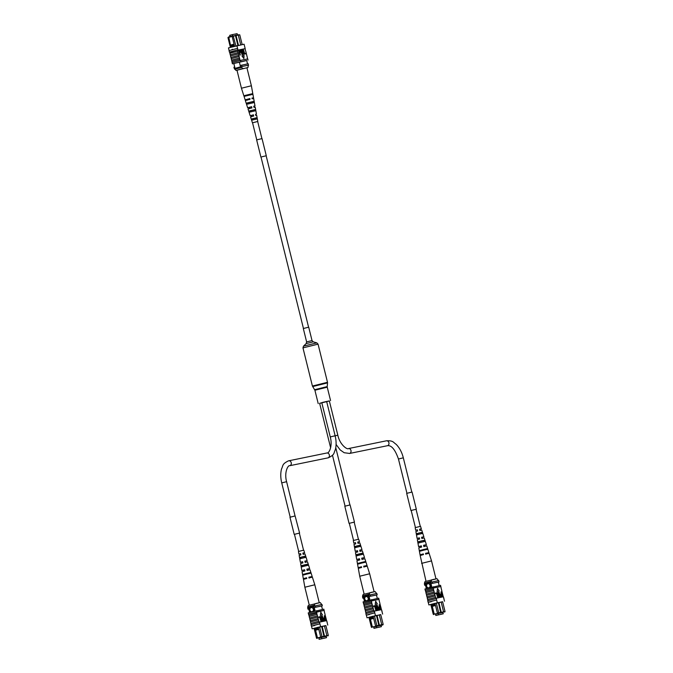<?xml version="1.0" encoding="UTF-8"?>
<svg xmlns="http://www.w3.org/2000/svg" width="673" height="673" viewBox="0 0 673 673"><rect width="100%" height="100%" fill="white"/><g stroke="black" fill="none" stroke-linecap="round" stroke-linejoin="round"><path stroke-width="1.01" d="M230.023 36.594L229.712 35.333L232.404 34.617L232.715 35.862M232.404 34.617L237.123 33.65L237.418 34.853M242.171 44.578L239.748 34.811L238.301 35.105M230.376 47.337L227.962 37.562L228.702 36.922L230.612 45.739L228.702 36.922M229.039 36.855L232.294 35.989M237.906 45.453L235.483 35.686L232.143 36.426L237.628 34.803L238.292 35.072L236.046 35.534L238.478 45.335M237.687 34.828L239.748 34.811M230.629 45.747L230.831 46.563L234.389 45.613L234.187 44.805L230.612 45.739M244.61 60.864L246.697 60.477L247.504 63.927M233.817 63.447L235.012 68.301M239.319 61.983L240.522 66.837M240.715 44.881L238.292 35.072M233.161 35.753L235.895 45.907M240.194 65.491L248.253 63.775L248.278 65.222M234.498 68.486L241.237 66.661L242.709 68.629L235.971 70.429L234.49 68.461M234.684 66.963L233.935 67.182L234.271 68.537M241.304 66.652L248.589 65.13M241.674 65.121L242.002 66.476M235.836 35.173L235.272 35.324M234.212 44.78L232.143 36.426M234.389 45.613L234.574 46.235M228.542 37.385L227.962 37.562M231.285 47.093L230.831 46.563L230.974 47.177M232.151 36.451L228.913 37.309M234.053 44.14L230.814 45.007M236.98 70.219L235.971 70.429M243.727 68.419L242.709 68.629M246.949 67.864L247.942 67.561L248.345 65.205L241.237 66.661M247.942 67.561L246.932 67.771M234.692 69.269L241.439 67.468M232.572 49.272L232.008 49.415M229.569 52.359L237.931 49.844L237.813 51.165L229.863 53.276L230.225 54.757L238.183 52.645L238.478 53.865L230.528 55.977L230.898 57.457L238.848 55.346L239.151 56.557L231.201 58.669L231.949 61.344M231.647 60.141L239.512 58.046L239.815 59.258L231.865 61.369L232.412 63.834L246.663 60.528M239.731 59.274L240.034 60.494L232.168 62.589M239.066 56.574L239.437 58.063L231.562 60.158M237.493 48.372L229.047 50.618L229.417 52.107L237.931 49.844L237.569 48.355L237.855 49.861M237.729 51.182L238.099 52.662L230.225 54.757M238.402 53.882L238.764 55.363L230.898 57.457M229.131 50.593L228.467 47.901L244.08 44.191L245.182 48.641L237.998 50.113M237.577 50.214L245.182 48.641M245.048 48.692L245.645 51.131M245.586 53.882L244.56 54.092L243.39 49.365L244.627 53.495L245.443 53.327L245.586 53.882L244.282 54.151M244.139 53.596L243.39 49.365M244.047 54.21L243.02 54.42L241.851 49.693L242.339 49.583L243.374 53.756L244.19 53.588L244.047 54.21M241.918 54.134L241.313 49.81L241.792 49.693L242.356 54.606L240.682 51.754M240.505 51.013L240.539 49.945L242.07 54.681M240.412 54.934L239.933 55.051L238.764 50.332L239.983 50.155L240.606 51.375L239.941 53.032L240.211 54.976L239.041 50.256M241.927 55.893L243.862 58.551L244.072 55.438L241.927 55.893M245.729 51.106L247.664 58.913M240.034 60.494L240.539 60.368L240.841 61.588M230.982 57.441L231.276 58.644M230.309 54.74L230.612 55.943M229.712 52.309L229.939 53.251M245.115 48.372L244.753 46.891M236.896 45.655L237.569 48.355M240.539 60.368L247.723 58.904L248.026 60.116M240.118 60.477L232.252 62.572M233.834 63.54L232.412 63.834M233.817 63.455L244.619 60.898M240.236 52.393L239.807 50.677L239.378 50.761L239.807 52.486L240.244 52.393M239.95 52.469L240.126 51.518L239.386 50.778M240.539 49.945L242.204 54.059L241.59 49.735M244.324 54.134L243.02 54.42M243.306 54.345L242.137 49.625M242.204 55.817L243.862 58.551M246.924 67.763L236.98 70.228L241.439 88.222L251.382 85.765L246.924 67.763M254.108 111.154L253.856 109.951L250.533 110.767M250.684 94.91L250.541 94.22L246.133 95.314M252.4 103.036L252.148 101.825L248.253 102.784M255.807 119.281L255.555 118.078L252.812 118.751M251.458 116.732L251.45 115.445L251.769 116.639M251.45 115.445L253.443 114.822L250.179 115.714L248.741 111.163M249.246 108.748L248.917 107.554L249.649 108.614M249.338 107.428L251.668 106.696L247.656 107.789L245.351 100.538L250.036 99.259L249.885 98.569L245.14 99.865L243.912 95.818M246.89 100.243L247.218 99.402L247.403 100.084M247.218 99.402L249.885 98.569M249.405 98.889L249.481 99.596M250.541 110.801L253.864 109.977M246.141 95.356L250.549 94.262M248.27 102.826L252.156 101.859M253.443 114.822L253.704 116.025L250.549 116.892L252.434 122.797L257.784 121.477L252.434 122.797M252.821 118.776L255.563 118.095M251.13 115.546L250.179 115.714M251.668 106.696L251.929 107.899L248.034 108.967L248.732 111.163M248.917 107.554L247.656 107.789M246.705 99.57L245.14 99.865M253.275 102.759L253.023 101.547L254.133 101.287L247.117 102.935L247.487 104.122L254.377 102.489L253.662 98.477L252.123 98.771L251.971 98.081L253.536 97.787L252.005 98.25M254.983 110.885L254.731 109.674L255.614 109.463L249.616 110.877L249.994 112.055L255.849 110.675L255.218 107.192L254.007 107.411L253.746 106.199L255 105.972L253.78 106.351M256.691 119.012L256.438 117.8L257.094 117.64L252.131 118.81L252.501 119.996L257.313 118.86L256.691 115.377L255.782 115.537L255.521 114.326L256.472 114.158L255.547 114.452M252.863 94.329L252.787 93.606L244.779 95.507L244.989 96.18L252.913 94.296L253.536 97.787M257.313 118.86L257.784 121.477M249.532 99.419L249.372 98.729M251.525 108.033L251.248 106.822M253.393 116.126L253.115 114.923M251.567 94.632L251.416 93.942L246.099 95.196L246.293 95.877M253.023 101.547L248.228 102.675L248.564 103.869M254.731 109.674L250.499 110.666L250.844 111.861M256.438 117.8L252.787 118.658L253.132 119.844M246.099 95.196L244.779 95.507M252.737 93.631L251.416 93.942M248.228 102.675L247.117 102.935M250.499 110.666L249.616 110.877M252.787 118.658L252.131 118.81M303.313 328.525L308.714 327.187L312.028 340.572L306.627 341.909L303.313 328.525M319.633 403.379L329.349 400.973M334.044 436.07L337.821 435.195L329.333 400.906L326.649 401.503M327.835 457.901A2.507 2.095 -101.6 0 0 327.936 457.884L328.382 457.783C335.137 454.477 333.547 453.047 335.305 449.783C336.424 445.543 336.365 440.865 335.129 435.742L326.641 401.453L322.863 402.336L321.778 402.656L330.266 436.945C332.866 446.384 328.794 453.695 327.095 452.937L326.935 452.979A2.507 2.095 -101.6 0 0 326.834 453.005M321.795 402.715L319.625 403.32L330.636 447.823M321.568 638.744L320.701 638.963L321.568 638.744M324.866 638.071L323.999 638.29L324.866 638.071M326.531 637.668L319.12 639.35L326.531 637.668L326.203 636.355M321.812 638.635L321.492 637.323M319.12 639.35L318.792 638.038M313.298 609.208A2.086 1.741 -101.6 0 0 309.925 610.108A2.086 1.741 -101.6 0 0 313.298 609.208M311.195 607.61A2.086 1.741 -101.6 0 0 312.036 611.698M318.615 628.683L318.413 627.867L314.855 628.818L315.048 629.625L318.615 628.683L320.71 637.045L326.859 635.691L324.42 625.831L324.924 625.73L314.089 628.33M318.809 629.373L315.578 630.231L315.048 629.625L317.109 638.004L316.52 638.181L314.072 628.288M314.855 628.818L314.67 628.119M319.591 626.857L322.031 636.717L318.809 638.113M318.27 627.169L318.413 627.867M326.22 636.406L321.921 637.18M318.8 638.071L322.089 637.18M326.212 636.389L322.098 637.196M315.124 611.017L313.929 606.18L307.67 607.87L307.998 609.216L308.764 609.065M314.106 611.269L312.911 606.432M310.169 612.304L308.974 607.483M309.614 612.464L308.419 607.643M322.443 609.452L321.593 606.028L322.325 605.809L321.988 604.463L313.929 606.18M322.174 626.294L324.605 636.599M321.61 626.42L324.041 636.751M326.826 635.733L328.315 635.43L325.875 625.57M322.325 605.809L314.257 607.526L321.593 606.028M315.738 607.155L315.41 605.809M308.747 608.998L307.998 609.216M315.578 630.231L317.479 637.928L320.727 637.062M314.838 628.809L315.031 628.018M318.279 627.211L315.04 628.069M327.953 635.951L328.315 635.43M326.397 636.229L326.859 635.691M316.52 638.181L317.092 638.467M315.04 603.647L314.434 605.187L307.696 606.979L308.301 605.439L320.272 602.571L321.736 604.514M314.434 605.187L314.636 605.994L307.973 607.778M307.696 606.979L307.898 607.795M325.9 625.654L312.154 628.809L311.49 626.109L314.527 625.604M326.38 619.724L324.958 614.356M325.042 614.331L324.293 611.656M324.378 611.631L323.831 609.166L308.217 612.884L308.52 614.096L323.991 610.428M327.196 622.382L326.666 620.641L319.49 622.113L319.919 623.863L319.549 622.382M311.119 624.62L310.96 623.366L318.825 621.272L319.49 622.113M314.72 625.192L319.919 623.863L320.592 626.563M320.996 621.465L319.759 617.334L318.943 617.503L318.809 616.948L320.104 616.67L320.996 621.465M320.348 616.619L321.366 616.409L322.258 621.213L321.021 617.082L320.247 617.234L320.112 616.678M323.082 621.019L322.199 618.344L322.317 616.148L324.134 620.809L322.434 616.704L323.082 621.019L322.594 621.137L322.039 616.224M324.134 620.809L323.646 620.927L322.19 616.771M325.631 620.498L324.403 620.674L323.789 619.454L324.007 617.881L324.731 617.721L324.462 615.778L325.631 620.498L324.689 620.599L324.066 619.379L324.31 617.806M324.445 617.78L324.26 615.82M320.314 615.391L322.468 614.937L320.811 612.203L320.314 615.391L320.811 612.203M318.825 621.272L317.042 614.407L309.176 616.502L309.538 617.982L317.496 615.871M326.523 620.674L326.296 619.74M317.042 614.407L316.445 611.976M318.077 618.588L310.211 620.683L309.841 619.202L317.715 617.107M309.925 619.177L309.622 617.965M309.252 616.476L308.957 615.265L316.823 613.17M316.739 613.187L308.957 615.265M308.873 615.282L308.52 614.096M318.75 621.288L310.96 623.366M310.876 623.383L310.514 621.894L318.379 619.799M310.589 621.869L310.295 620.666L318.161 618.571M311.49 626.109L319.843 623.879M319.473 622.399L311.035 624.645L311.397 626.134M317.412 615.888L309.538 617.982M327.768 625.099L326.733 620.91M324.134 610.386L316.52 611.959M316.949 611.85L316.647 610.638M325.892 625.612L324.428 625.865M312.154 628.809L314.106 628.414M324.866 618.268L324.268 619.311L325.286 619.993L324.866 618.268L324.336 618.394M325 620.052L324.579 618.344M322.535 621.137L321.021 617.082M321.299 617.006L320.483 617.166M321.273 621.389L320.037 617.259L318.943 617.503M319.221 617.427L319.086 616.872M320.592 615.315L322.468 614.937M302.657 561.829L301.252 562.115L302.631 561.711L302.917 562.88L300.612 563.545L301.857 570.511L304.608 569.728L304.911 570.923L302.076 571.73L303.33 578.704L306.602 577.77L306.77 578.452L303.456 579.394L304.861 587.235L314.804 584.778L319.254 602.781M316.058 603.437L319.263 602.772M306.61 577.804L304.676 578.368L306.644 577.964M304.617 569.762L302.959 570.241L304.65 569.896M300.638 553.66L299.535 553.988L300.663 553.761M300.57 557.437L304.701 556.411L300.562 557.404L300.814 558.615M306.997 564.361L302.244 565.539L302.497 566.75M309.445 572.849L304.036 574.195L304.179 574.885M304.162 574.826L304.019 574.136L306.711 573.413L309.429 572.79L309.63 573.472M302.471 566.691L302.227 565.48L304.591 564.849L306.981 564.302L307.325 565.488M300.797 558.556L300.545 557.345L302.598 556.798L305.458 556.125L305.845 557.311L299.973 558.758L299.754 557.538L302.589 556.781L304.676 556.327L305.02 557.513M302.623 561.686L300.394 562.325L302.665 561.854M303.33 578.704L306.661 577.998M301.857 570.511L304.659 569.93M300.394 562.325L299.149 555.36L300.932 554.838L300.629 553.643L298.93 554.14L300.671 553.778M302.909 553.231L303.195 554.409L302.909 553.231L304.617 552.735L303.809 550.203L301.109 550.792L298.459 551.524L298.93 554.14M307.014 564.403L302.253 565.581M309.462 572.908L304.045 574.246M306.871 574.069L302.85 575.146L302.724 574.456L310.724 572.471L310.934 573.144L306.871 574.069M304.877 566.027L301.403 566.952L301.193 565.732L308.015 564.05L308.394 565.227L304.877 566.027M309.075 578.132L308.907 577.442L312.179 576.509L308.831 577.215L309 577.905L312.39 577.19L314.804 584.778M307.199 570.578L306.905 569.375L309.656 568.584L306.838 569.173L307.14 570.376L310.034 569.762L312.179 576.509M305.206 562.502L304.903 561.299L307.132 560.659L304.852 561.131L305.147 562.334L307.511 561.837L309.656 568.584M304.617 552.735L302.858 553.088L303.161 554.291L304.987 553.913L307.132 560.659M309.058 578.09L308.89 577.409L310.833 576.845L308.84 577.257L309.008 577.939M307.191 570.544L306.896 569.341L308.554 568.853L306.854 569.207L307.149 570.401M305.197 562.477L304.894 561.274L306.282 560.87L304.861 561.156L305.155 562.359M302.9 553.206L304.003 552.886L302.867 553.105L303.161 554.308M304.019 574.136L302.724 574.456M310.724 572.471L309.429 572.79M302.227 565.48L301.193 565.732M308.015 564.05L306.981 564.302M300.545 557.345L299.754 557.538M305.458 556.125L304.676 556.327M376.426 627.741L375.559 627.959L376.426 627.741M379.723 627.068L378.857 627.286L379.723 627.068M381.389 626.664L373.978 628.346L381.389 626.664L381.061 625.352M376.67 627.631L376.35 626.319M373.978 628.346L373.65 627.034M368.156 598.204A2.086 1.741 -101.6 0 0 364.783 599.105A2.086 1.741 -101.6 0 0 368.156 598.204M366.053 596.606A2.086 1.741 -101.6 0 0 366.894 600.695M373.473 617.679L373.271 616.863L369.713 617.814L369.906 618.622L373.498 617.679L375.568 626.041L381.717 624.687L379.278 614.828M373.666 618.369L370.436 619.227L369.906 618.638L371.967 627L371.378 627.177L368.93 617.276M369.713 617.814L369.527 617.116M374.449 615.854L376.888 625.705L373.666 627.11M373.128 616.165L373.271 616.863M373.658 627.068L382.811 624.948L376.779 626.176M369.982 600.013L368.787 595.176L362.528 596.867L362.856 598.213L363.622 598.053M368.964 600.266L367.769 595.428M365.027 601.3L363.832 596.48M364.472 601.46L363.277 596.64M377.301 598.448L376.451 595.025L377.183 594.806L376.846 593.46L368.787 595.176M377.031 615.29L379.463 625.596M376.468 615.416L378.899 625.747M381.684 624.729L383.173 624.426L380.733 614.567M377.183 594.806L369.115 596.522L376.451 595.025M370.596 596.152L370.268 594.806M363.605 597.994L362.856 598.213M375.929 626.386L372.337 626.925L370.436 619.227M369.696 617.806L369.889 617.015M373.136 616.207L369.898 617.065M382.811 624.948L383.173 624.426M381.255 625.225L381.717 624.687M371.378 627.177L371.95 627.463M369.898 592.644L369.292 594.183L362.554 595.975L363.159 594.436L375.13 591.567L376.594 593.51M369.292 594.183L369.494 594.991L362.831 596.774M362.554 595.975L362.755 596.791M380.758 614.642L367.012 617.806L366.348 615.105L369.384 614.6M381.238 608.72L379.816 603.353M379.9 603.328L379.151 600.653M379.236 600.627L378.689 598.162L363.075 601.881L363.378 603.092M382.626 614.096L381.961 611.404M382.054 611.378L381.524 609.637L374.339 611.109L374.777 612.859L374.407 611.378M365.977 613.616L365.818 612.363L373.683 610.268L374.339 611.109M369.578 614.188L374.777 612.859L375.45 615.559M375.854 610.461L374.617 606.331L373.801 606.499L373.666 605.944L374.962 605.666L375.854 610.461M375.206 605.616L376.224 605.406L377.116 610.209L375.879 606.079L375.105 606.23L374.97 605.675M377.94 610.016L377.057 607.34L377.174 605.145L378.992 609.805L377.326 605.692L377.94 610.016L377.452 610.133L376.897 605.22M378.992 609.805L378.504 609.923L377.048 605.767M380.489 609.494L379.261 609.671L378.647 608.451L378.865 606.878L379.589 606.718L379.32 604.775L380.489 609.494L379.547 609.595L378.891 606.878M379.303 606.777L379.118 604.817M375.172 604.388L377.326 603.933L375.669 601.199L375.172 604.388L375.669 601.199M373.683 610.268L371.9 603.403L364.034 605.498L364.396 606.979L372.354 604.867M381.381 609.671L381.154 608.737M371.9 603.403L371.303 600.972L378.849 599.424M372.935 607.584L365.069 609.679L364.699 608.199L372.573 606.104M364.783 608.165L364.48 606.962M364.11 605.473L363.815 604.261L371.681 602.167M371.597 602.184L363.815 604.261M363.731 604.278L363.428 603.067L371.303 600.972M373.608 610.285L365.818 612.363M365.733 612.38L365.372 610.891L373.237 608.796M365.447 610.865L365.153 609.662L373.019 607.568M366.348 615.105L374.701 612.876M374.331 611.395L365.893 613.641L366.255 615.122M372.27 604.884L364.396 606.979M378.992 599.382L371.378 600.955M371.807 600.846L371.504 599.635M381.591 609.906L381.961 611.395M380.75 614.609L368.947 617.326M367.012 617.806L368.964 617.41M379.723 607.265L379.126 608.308L380.144 608.989L379.723 607.265L379.193 607.391M379.858 609.048L379.437 607.34M377.393 610.133L375.879 606.079M376.157 606.003L375.341 606.163M376.131 610.386L374.895 606.255L373.801 606.499M374.079 606.423L373.944 605.868M375.45 604.312L377.326 603.933M358.061 543.431L357.767 542.228L359.475 541.731L358.667 539.199L353.317 540.52L353.788 543.136L355.487 542.64L355.79 543.834L354.006 544.356L355.251 551.322L357.481 550.682L357.775 551.877L355.47 552.541L356.715 559.507L359.466 558.725L359.769 559.919L356.934 560.727L358.187 567.701L361.46 566.767L361.628 567.448L358.314 568.391L359.719 576.231L369.662 573.775L374.121 591.769L370.916 592.433M357.489 550.707L356.11 551.111L357.514 550.825M361.468 566.801L359.533 567.364L361.502 566.96M359.475 558.758L357.817 559.238L359.508 558.893M355.495 542.657L353.788 543.136M359.559 545.408L355.42 546.4L355.672 547.612M361.872 553.399L357.102 554.535L357.355 555.747M364.32 561.905L358.894 563.192L359.037 563.881M359.02 563.823L358.877 563.133L361.569 562.409L364.286 561.787L364.488 562.468M357.329 555.688L357.085 554.476L359.449 553.845L361.838 553.299L362.183 554.485M355.655 547.553L355.403 546.341L357.456 545.795L359.533 545.323L359.878 546.51M355.251 551.322L357.523 550.851M358.187 567.701L361.519 566.994M356.715 559.507L359.517 558.927M359.55 545.382L355.428 546.434M361.855 553.357L357.111 554.577M364.303 561.846L358.902 563.242M361.729 563.065L357.708 564.142L357.582 563.452L365.582 561.467L365.792 562.14L361.729 563.065M359.735 555.023L356.261 555.948L356.051 554.729L362.873 553.046L363.252 554.224L359.735 555.023M357.75 546.981L354.831 547.755L354.612 546.535L360.316 545.122L360.703 546.299L357.75 546.981M363.933 567.129L363.765 566.439L367.037 565.505L363.689 566.212L363.857 566.902L367.248 566.186L369.662 573.775M362.057 559.574L361.763 558.371L364.514 557.581L361.695 558.169L361.998 559.372L364.892 558.758L367.037 565.505M359.761 550.295L360.055 551.473L359.761 550.295L361.99 549.656L359.71 550.127L360.005 551.33L362.368 550.834L364.514 557.581M359.475 541.731L357.716 542.085L358.019 543.288L359.845 542.909L361.99 549.656M363.916 567.087L363.748 566.405L365.691 565.842L363.698 566.254L363.866 566.935M362.049 559.541L361.754 558.338L363.412 557.85L361.712 558.203L362.007 559.398M359.752 550.27L361.14 549.866L359.719 550.152L360.013 551.355M358.053 543.405L357.758 542.202L358.86 541.874L357.725 542.101L358.019 543.304M358.877 563.133L357.582 563.452M365.582 561.467L364.286 561.787M357.085 554.476L356.051 554.729M362.873 553.046L361.838 553.299M355.403 546.341L354.612 546.535M360.316 545.122L359.533 545.323M438.3 614.87L437.433 615.088L438.3 614.87M441.589 614.197L440.722 614.415L441.589 614.197M443.255 613.793L435.843 615.475L443.255 613.793L442.927 612.48M438.544 614.76L438.216 613.448M435.843 615.475L435.515 614.163M430.022 585.333A2.086 1.741 -101.6 0 0 426.648 586.233A2.086 1.741 -101.6 0 0 430.022 585.333M427.927 583.743A2.086 1.741 -101.6 0 0 428.76 587.832M435.338 604.808L435.137 603.992L431.578 604.943L431.78 605.75L435.338 604.808L437.433 613.17L443.583 611.816L441.143 601.965M435.532 605.498L432.302 606.356L431.772 605.767L433.841 614.129L433.252 614.306L430.796 604.413M435.002 603.336L431.763 604.194L431.561 604.934L431.393 604.245M436.314 602.983L438.754 612.842L435.54 614.239M434.994 603.294L435.137 603.992M442.943 612.531L438.653 613.305M435.524 614.197L438.813 613.305M442.935 612.514L438.821 613.322M431.847 587.142L430.653 582.305L424.394 583.996L424.73 585.342L425.496 585.19M430.829 587.394L429.635 582.557M426.892 588.438L425.706 583.609M426.337 588.589L425.143 583.769M439.166 585.577L438.316 582.153L439.048 581.935L438.712 580.589L430.653 582.305M438.897 602.419L441.328 612.724M438.333 602.545L440.765 612.876M443.549 611.858L445.038 611.555L442.607 601.696M439.048 581.935L430.981 583.651L438.316 582.153M432.461 583.281L432.133 581.935M425.479 585.123L424.73 585.342M437.795 613.524L434.203 614.054L432.302 606.356M444.676 612.077L445.038 611.555M443.12 612.354L443.583 611.816M433.252 614.306L433.816 614.592M431.772 579.773L431.166 581.312L424.419 583.104L425.025 581.565L436.996 578.704L438.46 580.639M431.166 581.312L431.359 582.12L424.697 583.903M424.419 583.104L424.621 583.92M442.624 601.78L428.886 604.934L428.213 602.234L431.25 601.729M443.255 596.8L441.69 590.482M441.766 590.457L441.017 587.781M441.101 587.756L440.554 585.3L424.941 589.01L425.243 590.221M444.5 601.225L443.827 598.533M443.919 598.507L443.398 596.766L436.213 598.238L436.642 599.996L436.281 598.507M427.843 600.745L427.683 599.492L435.557 597.397L436.213 598.238M431.443 601.317L436.642 599.996L437.315 602.697M437.719 597.59L436.483 593.46L435.667 593.628L435.532 593.073L436.836 592.795L437.719 597.59M437.071 592.745L438.089 592.534L438.981 597.338L437.744 593.207L436.97 593.359L436.836 592.804M439.805 597.153L438.931 594.469L439.04 592.274L440.857 596.934L439.175 592.829L439.805 597.153L439.318 597.262L438.762 592.349M440.857 596.934L440.369 597.052L438.914 592.905M442.354 596.631L441.135 596.8L440.512 595.58L440.739 594.015L441.454 593.847L441.185 591.904L442.354 596.631L441.412 596.724L440.79 595.512L441.034 593.931M441.168 593.906L440.983 591.946M437.038 591.517L439.191 591.062L437.534 588.328L437.038 591.517L437.534 588.328M435.557 597.397L433.765 590.532L425.9 592.627L426.27 594.108L434.22 591.996M433.765 590.532L433.168 588.101L440.714 586.553M434.8 594.713L426.934 596.808L426.564 595.327L434.438 593.233M426.648 595.302L426.346 594.091M425.975 592.602L425.681 591.39L433.547 589.296M433.471 589.312L425.681 591.39M425.597 591.407L425.294 590.196L433.168 588.101M435.473 597.414L427.683 599.492M427.599 599.508L427.237 598.028L435.103 595.933M427.313 598.003L427.019 596.791L434.884 594.696M428.213 602.234L436.567 600.005M436.205 598.524L427.759 600.77L428.129 602.259M434.135 592.013L426.27 594.108M440.857 586.511L433.252 588.084M433.673 587.983L433.37 586.763M443.457 597.035L443.827 598.524M442.615 601.738L430.813 604.455M428.886 604.934L430.829 604.539M441.589 594.402L440.992 595.445L442.01 596.118L441.589 594.402L441.059 594.52M441.732 596.177L441.311 594.478M439.259 597.262L437.744 593.207M438.022 593.132L437.206 593.3M438.005 597.515L436.769 593.384L435.667 593.628M435.944 593.552L435.81 593.006M437.324 591.449L439.191 591.062M421.584 563.368L431.528 560.903L435.986 578.906L432.781 579.562M419.355 537.836L417.975 538.24L419.38 537.954M423.334 553.938L421.399 554.493L423.376 554.089M421.34 545.887L419.683 546.367L421.382 546.022M417.361 529.786L415.653 530.265L417.361 529.769L417.655 530.963L415.872 531.485L417.117 538.45L419.388 537.979M421.424 532.536L417.294 533.529L417.538 534.741M423.721 540.486L418.968 541.664L419.22 542.875M426.186 549.033L420.76 550.321L420.903 551.01M420.886 550.951L420.743 550.262L423.435 549.538L426.152 548.916L426.354 549.597M419.203 542.817L418.951 541.605L421.315 540.974L424.739 540.175L425.117 541.353L418.126 543.086L417.916 541.866L421.306 540.949L423.704 540.427L424.049 541.614M417.521 534.682L417.268 533.47L419.321 532.932L421.399 532.452L421.744 533.639M426.009 581.262L420.179 555.528L423.494 554.577L423.325 553.896L420.053 554.83L418.808 547.856L421.635 547.048L421.34 545.853L418.589 546.644L417.336 539.67L419.641 539.006L419.346 537.811L417.117 538.45M420.053 554.83L423.384 554.123M418.589 546.644L421.382 546.055M419.927 530.56L419.632 529.357L421.34 528.86L420.532 526.328L415.182 527.649L415.653 530.265M421.416 532.511L417.294 533.563M423.738 540.528L418.976 541.706M426.177 548.983L420.776 550.371M423.595 550.194L419.573 551.28L419.447 550.581L427.448 548.596L427.666 549.277L423.595 550.194M419.616 534.11L416.696 534.884L416.486 533.664L422.181 532.25L422.568 533.437L419.616 534.11M425.799 554.258L425.63 553.568L428.903 552.634L425.555 553.341L425.723 554.03L429.113 553.315L431.528 560.903M423.931 546.703L423.628 545.5L426.379 544.709L423.569 545.298L423.864 546.501L426.758 545.896L428.903 552.634M421.635 537.424L421.921 538.602L421.635 537.424L423.855 536.785L421.576 537.256L421.87 538.459L424.234 537.963L426.379 544.709M421.34 528.86L419.59 529.214L419.885 530.417L421.71 530.038L423.855 536.785M425.782 554.216L425.614 553.534L427.557 552.97L425.563 553.383L425.74 554.064M423.914 546.669L423.62 545.466L425.277 544.987L423.578 545.332L423.872 546.535M421.626 537.399L423.006 536.995L421.584 537.281L421.878 538.484M419.927 530.534L419.624 529.34L420.726 529.012L419.59 529.239L419.893 530.433M420.743 550.262L419.447 550.581M427.448 548.596L426.152 548.916M418.951 541.605L417.916 541.866M424.739 540.175L423.704 540.427M417.268 533.47L416.486 533.664M422.181 532.25L421.399 532.452M261.873 156.792L266.281 155.757L261.873 156.792M260.897 157.087L256.657 139.942L257.566 139.664L262.041 138.613L266.281 155.757M299.586 533.058L294.202 534.387L289.954 517.243L295.119 515.939L299.586 533.058L294.202 534.387M354.183 522.139L349.06 523.384L344.812 506.239L350.078 504.918L354.444 522.055L349.06 523.384M416.049 509.268L410.925 510.513L406.685 493.376M416.057 509.276L410.925 510.513M412.061 492.047L406.677 493.368M318.211 403.623L314.905 390.231L312.407 386.033L302.968 347.882L303.464 346.174L306.139 343.6L313.248 341.842L312.028 340.572M303.464 346.174L316.823 342.868L318.06 344.147L302.968 347.882M312.407 386.033L327.499 382.298L318.06 344.147M312.642 386.571L327.541 382.887L327.499 382.298M314.67 389.692L327.204 386.596L327.541 382.887M314.905 390.231L327.246 387.177L327.204 386.596M386.546 440.79A2.507 2.095 78.4 0 1 387.547 445.686M348.53 448.563A2.507 2.095 78.4 0 1 348.631 448.538L386.639 440.765C393.419 440.554 393.15 442.338 396.094 444.281C399.476 447.696 401.89 452.206 403.32 457.817L398.458 459.02L406.938 493.275M337.821 435.195C339.756 444.676 347.377 450.069 348.631 448.538A2.507 2.095 78.4 0 1 349.455 453.476M289.878 465.666A2.507 2.095 -101.6 0 0 288.826 460.778M281.735 482.894C280.498 477.771 280.439 473.094 281.558 468.854C283.308 465.59 281.726 464.16 288.481 460.854L326.935 452.979A2.507 2.095 -101.6 0 1 327.936 457.884L289.769 465.699C288.069 464.942 283.998 472.253 286.597 481.691L281.735 482.894L290.214 517.15M335.129 435.742L330.266 436.945M243.853 95.81L241.439 88.222M256.472 114.158L255.849 110.675M255 105.972L254.377 102.489M252.787 93.606L251.382 85.765M308.579 327.196L266.155 155.774M261.906 138.621L257.675 121.502M303.447 328.466L261.023 157.045M256.775 139.891L252.543 122.772M330.561 400.57L327.246 387.177M313.248 341.842L316.823 342.868M306.139 343.6L306.627 341.909M336.088 444.449L340.151 449.892L344.164 452.727L349.632 453.442L387.648 445.669C391.585 445.248 395.186 449.699 398.458 459.02M403.32 457.817L411.8 492.072M416.04 509.225L420.28 526.362M411.178 510.428L415.418 527.565M294.454 534.295L298.694 551.431M286.597 481.691L295.068 515.947M299.317 533.092L303.557 550.228M353.552 540.427L349.312 523.291M345.072 506.146L332.462 455.217M358.415 539.224L354.175 522.088M349.926 504.943L335.768 447.705M304.861 587.235L309.286 605.136M359.719 576.231L364.143 594.133M416.309 509.183L412.069 492.039"/></g></svg>
